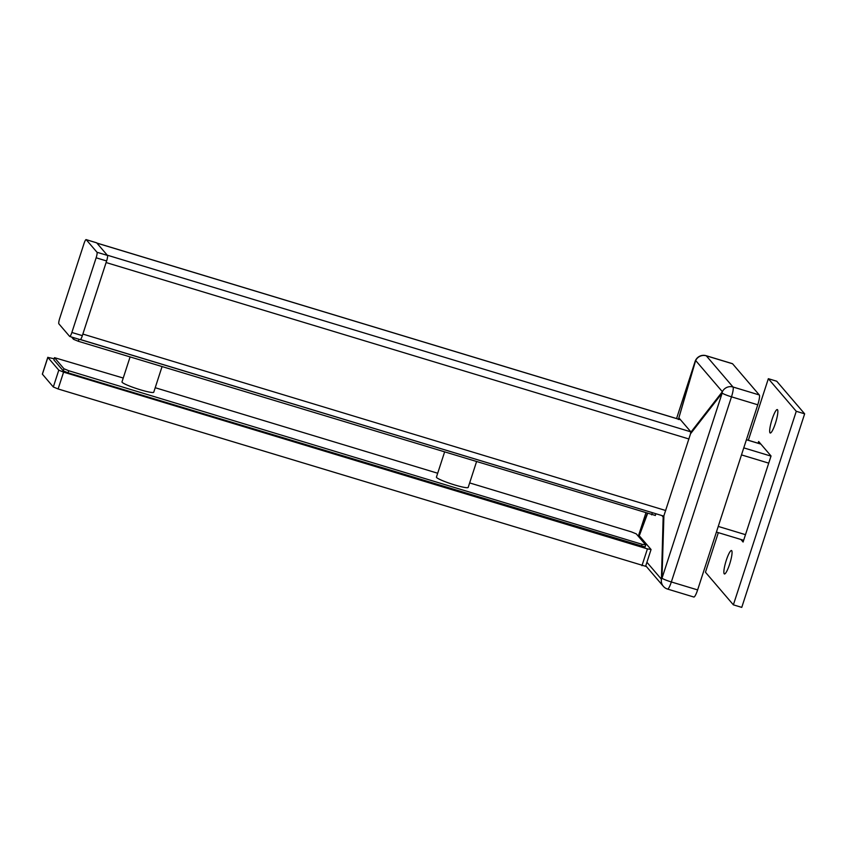 <?xml version="1.0" encoding="UTF-8"?>
<svg xmlns="http://www.w3.org/2000/svg" width="847" height="847" viewBox="0 0 847 847"><rect width="100%" height="100%" fill="white"/><g stroke="black" fill="none" stroke-linecap="round" stroke-linejoin="round"><path stroke-width="1.27" d="M729.627 564.187A12.239 2.181 -73.2 0 0 731.512 550.529A12.239 2.181 -73.2 0 0 726.292 560.291A12.239 2.181 -73.2 0 0 724.418 573.959A12.239 2.181 -73.2 0 0 729.627 564.187M775.428 423.246A12.239 2.181 -73.2 0 0 777.302 409.577A12.239 2.181 -73.2 0 0 772.093 419.339A12.239 2.181 -73.2 0 0 770.209 433.008A12.239 2.181 -73.2 0 0 775.428 423.246M718.33 532.636L705.456 572.233L733.375 604.843L796.265 411.293L768.345 378.694L748.335 440.281M740.892 539.465L743.094 542.038L771.045 455.993L758.637 441.499L758.076 443.225M733.375 604.843L741.76 607.384L804.65 413.834L776.731 381.235L768.345 378.694M796.265 411.293L804.65 413.834M665.742 510.529L82.858 334.067L106.097 262.538L688.982 439M690.792 431.832L107.241 255.169L96.918 243.121A6.681 1.186 -73.2 0 0 96.812 243.036M678.489 419.138L695.101 361.521A8.904 5.59 16.1 0 1 695.662 360.515A8.904 8.703 -40.6 0 1 706.303 355.814A8.904 1.578 -73.2 0 0 706.154 355.708L732.433 363.67A8.904 1.578 106.8 0 1 732.581 363.776L706.303 355.814L733.015 387.005L759.293 394.956L732.581 363.776M759.293 394.956A8.904 1.578 106.8 0 1 757.769 404.792L731.49 396.83L671.343 581.963L697.621 589.914L757.769 404.792M697.621 589.914A8.904 1.578 106.8 0 1 693.82 597.019L667.542 589.067A8.904 1.578 -73.2 0 0 671.343 581.963A8.904 0.985 -162 0 1 661.994 578.236A8.904 5.273 -178.3 0 0 661.433 579.232L663.169 516.935M690.76 432.341L722.364 391.706A8.904 6.66 37.9 0 0 722.152 393.103L690.549 433.749L690.729 431.695L679.347 418.407M661.899 515.558L663.053 516.892L663.91 515.738L661.994 578.236L722.152 393.103A8.904 0.985 -162 0 0 731.49 396.83A8.904 1.578 -73.2 0 0 733.015 387.005A8.904 8.703 -40.6 0 0 722.364 391.706L695.662 360.515L678.373 419.53M663.91 515.738L690.549 433.749M96.992 252.258L107.474 255.434L96.696 242.856L86.214 239.68A5.008 0.889 -73.2 0 0 86.129 239.616A5.008 0.889 -73.2 0 0 83.991 243.618L59.724 318.303A5.008 0.889 -73.2 0 0 58.877 323.829L69.645 336.407A5.008 0.889 -73.2 0 0 69.729 336.471A5.008 0.889 -73.2 0 0 71.868 332.479L96.135 257.795A5.008 0.889 -73.2 0 0 96.992 252.258L86.214 239.68M107.474 255.434A5.008 0.889 106.8 0 1 106.616 260.961L96.135 257.795M71.868 332.479L82.35 335.645L106.616 260.961M82.35 335.645A5.008 0.889 106.8 0 1 80.211 339.647A5.008 0.889 106.8 0 1 80.126 339.583M637.685 535.526L640.078 536.691L651.004 549.449L647.426 548.888L63.589 372.14L58.782 370.16L47.856 357.402L54.144 358.779M645.541 566.272L58.115 388.964L53.319 386.984L42.35 374.12L47.813 357.296M655.26 515.421L78.316 341.277L73.52 339.308L71.572 337.021M654.562 513.335L80.401 339.605M476.501 461.827L468.19 487.417A16.696 1.853 -162 0 1 454.595 484.918A16.696 1.853 -162 0 1 436.438 477.105L444.548 452.15M645.012 546.971L68.067 372.839L63.271 370.859L53.859 359.869L54.504 357.667L123.239 378.037M469.651 482.917L631.481 531.905L636.288 533.885L645.689 544.875L642.1 544.314L68.745 370.732L63.949 368.752L54.504 357.667M155.202 387.714L437.698 473.24M162.052 366.635L153.741 392.225A16.696 1.853 -162 0 1 140.136 389.715A16.696 1.853 -162 0 1 121.979 381.902L130.089 356.958M718.245 526.421L745.487 534.669M741.485 454.903L768.727 463.14M743.772 447.872L771.003 456.12M96.918 243.121L680.554 419.805M746.408 439.741L760.881 444.124M647.542 513.61L639.157 536.14M646.917 562.27L661.433 579.232A8.904 8.703 -40.6 0 0 663.36 586.336A8.904 8.904 0 0 0 667.542 589.067M695.101 361.521L676.562 418.556L695.101 361.478A8.904 0.985 -162 0 1 695.133 361.436A8.904 0.985 -162 0 0 695.101 361.521M645.848 513.091L638.458 535.833L645.838 513.091M638.903 536.024L647.267 513.526M641.952 565.711L647.426 548.888M58.115 388.964L63.589 372.14M53.319 386.984L58.782 370.16M42.392 374.226L47.856 357.402M651.671 514.86L652.359 512.753M78.316 341.277L78.972 339.266M73.52 339.308L74.017 337.773M641.423 546.41L642.1 544.314M68.067 372.839L68.745 370.732M63.271 370.859L63.949 368.752M53.859 359.869L54.547 357.773M80.486 339.541L663.699 516.098M716.414 532.064L743.655 540.301M96.876 243.057L680.501 419.741M746.429 439.699L760.828 444.061M706.154 355.708A8.904 8.904 0 0 0 695.101 361.478M663.36 586.336L645.774 565.796M96.611 242.793L86.129 239.616M80.211 339.647L69.729 336.471M645.583 566.378L651.047 549.555M655.303 515.527L655.885 513.737M645.043 547.077L645.732 544.981"/></g></svg>
